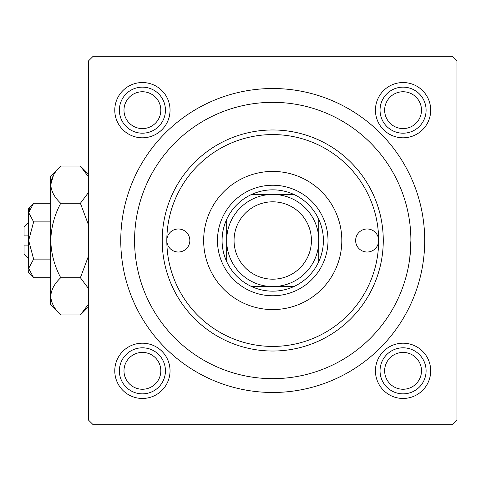 <?xml version="1.0" encoding="UTF-8"?>
<svg xmlns="http://www.w3.org/2000/svg" width="481" height="481" viewBox="0 0 481 481"><rect width="100%" height="100%" fill="white"/><g stroke="black" fill="none" stroke-linecap="round" stroke-linejoin="round"><path stroke-width="0.72" d="M375.439 110.167A27.633 27.633 0 0 1 403.066 82.54A27.633 27.633 0 0 1 430.699 110.167A27.633 27.633 0 0 1 403.066 137.8A27.633 27.633 0 0 1 375.439 110.167M375.439 370.833A27.633 27.633 0 0 1 403.066 343.2A27.633 27.633 0 0 1 430.699 370.833A27.633 27.633 0 0 1 403.066 398.46A27.633 27.633 0 0 1 375.439 370.833M114.773 370.833A27.633 27.633 0 0 1 142.406 343.2A27.633 27.633 0 0 1 170.04 370.833A27.633 27.633 0 0 1 142.406 398.46A27.633 27.633 0 0 1 114.773 370.833M114.773 110.167A27.633 27.633 0 0 1 142.406 82.54A27.633 27.633 0 0 1 170.04 110.167A27.633 27.633 0 0 1 142.406 137.8A27.633 27.633 0 0 1 114.773 110.167M120.761 240.5A151.978 151.978 0 0 1 272.739 88.522A151.978 151.978 0 0 1 424.711 240.5A151.978 151.978 0 0 1 272.739 392.478A151.978 151.978 0 0 1 120.761 240.5M452.344 56.289L93.128 56.289L88.522 60.895L88.522 420.105L93.128 424.711L452.344 424.711L456.95 420.105L456.95 60.895L452.344 56.289M409.788 257.99L410.894 240.5A138.161 138.161 0 0 0 272.739 102.339A138.161 138.161 0 0 0 134.578 240.5A138.161 138.161 0 0 0 272.739 378.661A138.161 138.161 0 0 0 410.894 240.5M378.661 240.5A11.514 11.514 0 0 0 367.147 228.986A11.514 11.514 0 0 0 355.633 240.5A11.514 11.514 0 0 0 367.147 252.014A11.514 11.514 0 0 0 378.661 240.5A105.922 105.922 0 0 0 272.739 134.578A105.922 105.922 0 0 0 166.817 240.5A105.922 105.922 0 0 0 272.739 346.422A105.922 105.922 0 0 0 378.661 240.5M189.839 240.5A11.514 11.514 0 0 0 178.331 228.986A11.514 11.514 0 0 0 166.817 240.5A11.514 11.514 0 0 0 178.331 252.014A11.514 11.514 0 0 0 189.839 240.5M341.817 240.5A69.078 69.078 0 0 0 272.739 171.422A69.078 69.078 0 0 0 203.655 240.5A69.078 69.078 0 0 0 272.739 309.578A69.078 69.078 0 0 0 341.817 240.5M383.267 240.5A110.528 110.528 0 0 1 272.739 351.028A110.528 110.528 0 0 1 162.211 240.5A110.528 110.528 0 0 1 272.739 129.972A110.528 110.528 0 0 1 383.267 240.5M384.644 370.833A18.422 18.422 0 0 0 403.066 389.249A18.422 18.422 0 0 0 421.488 370.833A18.422 18.422 0 0 0 403.066 352.411A18.422 18.422 0 0 0 384.644 370.833M426.094 370.833A23.028 23.028 0 0 1 403.066 393.855A23.028 23.028 0 0 1 380.044 370.833A23.028 23.028 0 0 1 403.066 347.805A23.028 23.028 0 0 1 426.094 370.833M123.984 370.833A18.422 18.422 0 0 0 142.406 389.249A18.422 18.422 0 0 0 160.828 370.833A18.422 18.422 0 0 0 142.406 352.411A18.422 18.422 0 0 0 123.984 370.833M165.434 370.833A23.028 23.028 0 0 1 142.406 393.855A23.028 23.028 0 0 1 119.378 370.833A23.028 23.028 0 0 1 142.406 347.805A23.028 23.028 0 0 1 165.434 370.833M421.488 110.167A18.422 18.422 0 0 0 403.066 91.751A18.422 18.422 0 0 0 384.644 110.167A18.422 18.422 0 0 0 403.066 128.589A18.422 18.422 0 0 0 421.488 110.167M380.044 110.167A23.028 23.028 0 0 1 403.066 87.145A23.028 23.028 0 0 1 426.094 110.167A23.028 23.028 0 0 1 403.066 133.195A23.028 23.028 0 0 1 380.044 110.167M160.828 110.167A18.422 18.422 0 0 0 142.406 91.751A18.422 18.422 0 0 0 123.984 110.167A18.422 18.422 0 0 0 142.406 128.589A18.422 18.422 0 0 0 160.828 110.167M119.378 110.167A23.028 23.028 0 0 1 142.406 87.145A23.028 23.028 0 0 1 165.434 110.167A23.028 23.028 0 0 1 142.406 133.195A23.028 23.028 0 0 1 119.378 110.167M272.739 189.839A50.661 50.661 0 0 0 251.635 194.444L293.843 194.444A50.661 50.661 0 0 0 272.739 189.839M272.739 295.761A55.261 55.261 0 0 1 217.472 240.5A55.261 55.261 0 0 1 272.739 185.239A55.261 55.261 0 0 1 328 240.5A55.261 55.261 0 0 1 272.739 295.761M251.635 286.556A50.661 50.661 0 0 0 293.843 286.556L251.635 286.556A50.661 50.661 0 0 1 226.683 261.604L226.683 219.396A50.661 50.661 0 0 0 226.683 261.604M318.789 261.604A50.661 50.661 0 0 0 318.789 219.396L318.789 261.604A50.661 50.661 0 0 1 293.843 286.556M293.843 194.444A50.661 50.661 0 0 1 318.789 219.396M226.683 219.396A50.661 50.661 0 0 1 251.635 194.444M234.055 240.5A38.684 38.684 0 0 0 272.739 279.184A38.684 38.684 0 0 0 311.423 240.5A38.684 38.684 0 0 0 272.739 201.816A38.684 38.684 0 0 0 234.055 240.5M318.789 240.5A46.056 46.056 0 0 1 272.739 286.556A46.056 46.056 0 0 1 226.683 240.5A46.056 46.056 0 0 1 272.739 194.444A46.056 46.056 0 0 1 318.789 240.5M28.656 258.922L24.05 254.317L24.05 245.106L28.656 245.106M28.758 269.703L28.656 272.739L33.64 277.723L28.656 268.416L33.64 259.115L28.656 240.5L33.64 221.885L28.656 212.584L33.64 203.277L50.764 203.277M33.64 221.885L50.764 221.885M30.038 207.81L28.758 211.297M33.64 277.723L50.764 277.723M33.64 259.115L50.764 259.115M88.522 304.094L80.393 314.947L60.732 314.947L50.764 304.972L50.764 176.028L60.732 166.053L80.393 166.053L88.522 176.9M60.732 314.947C54.503 309.157 51.178 302.952 50.764 296.338C51.142 289.796 54.467 283.598 60.732 277.723C54.491 266.077 51.166 253.673 50.764 240.5C51.16 227.375 54.485 214.965 60.732 203.277C54.503 197.481 51.178 191.276 50.764 184.662C51.142 178.126 54.467 171.921 60.732 166.053M60.732 203.277L80.393 203.277L88.522 224.976M88.522 192.424L80.393 203.277M53.511 175.144L50.764 184.662M87.614 305.856L88.522 304.1M50.764 296.338L50.968 298.905M60.732 277.723L80.393 277.723L88.522 288.576M88.522 256.018L80.393 277.723M28.656 268.416L28.656 208.261L33.64 203.277M28.656 235.894L24.05 235.894L24.05 226.683L28.656 222.078M88.522 306.818L80.393 314.947M88.522 174.182L80.393 166.053"/></g></svg>
